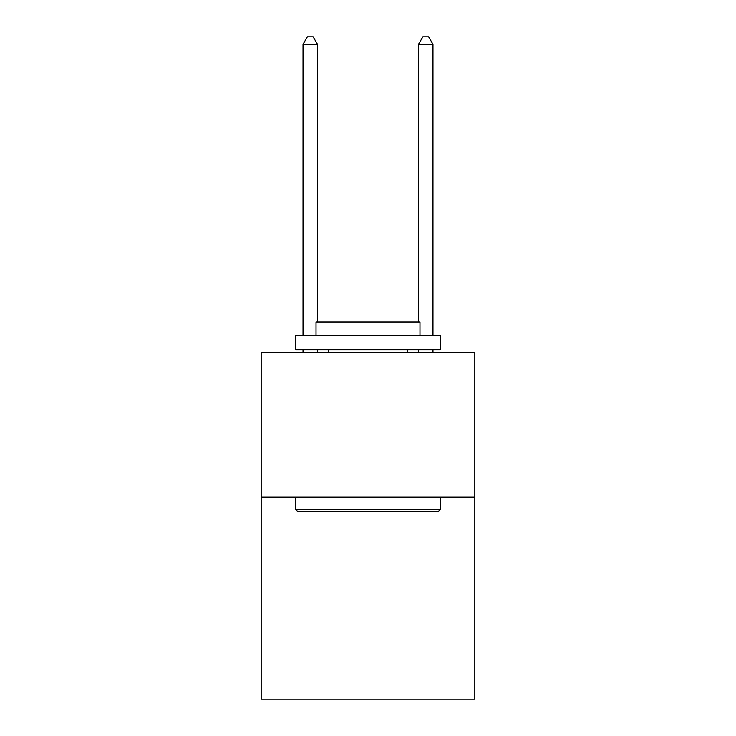 <?xml version="1.0" encoding="UTF-8"?>
<svg xmlns="http://www.w3.org/2000/svg" width="736" height="736" viewBox="0 0 736 736"><rect width="100%" height="100%" fill="white"/><g stroke="black" fill="none" stroke-linecap="round" stroke-linejoin="round"><path stroke-width="1.1" d="M474.84 497.076L474.84 699.2L261.16 699.2L261.16 352.7L474.84 352.7L474.84 497.076L261.16 497.076M297.546 511.511L295.808 509.781L440.192 509.781L438.454 511.511L297.546 511.511M440.192 335.368L440.192 349.812L295.808 349.812L295.808 335.368L440.192 335.368M316.02 335.368L316.02 322.092L419.98 322.092L419.98 335.368M440.192 497.076L440.192 509.781M295.808 497.076L295.808 509.781M407.275 349.812L407.275 352.7M328.725 349.812L328.725 352.7M317.464 322.092L317.464 44.307L303.03 44.307L303.03 335.368M303.03 349.812L303.03 352.7M317.464 349.812L317.464 352.7M303.03 44.307L307.363 36.8L313.14 36.8L317.464 44.307M432.97 352.7L432.97 349.812M432.97 335.368L432.97 44.307L418.536 44.307L418.536 322.092M418.536 352.7L418.536 349.812M418.536 44.307L422.86 36.8L428.637 36.8L432.97 44.307"/></g></svg>
